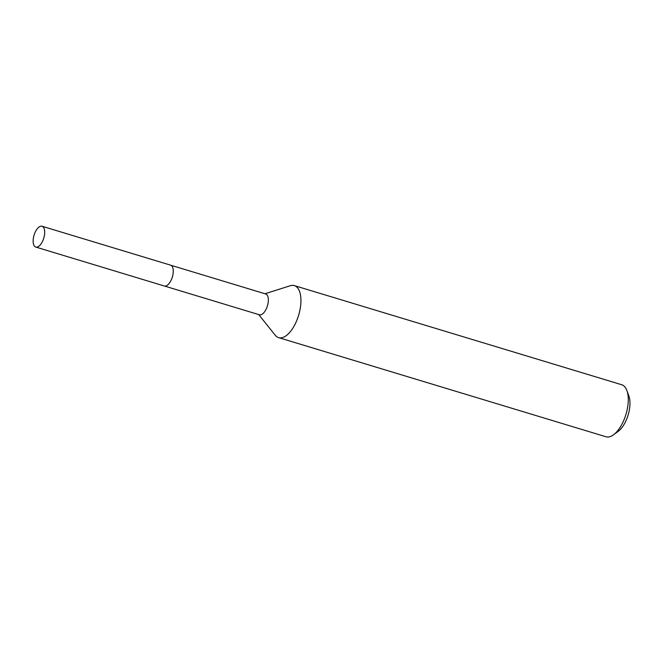 <?xml version="1.0" encoding="UTF-8"?>
<svg xmlns="http://www.w3.org/2000/svg" width="663" height="663" viewBox="0 0 663 663"><rect width="100%" height="100%" fill="white"/><g stroke="black" fill="none" stroke-linecap="round" stroke-linejoin="round"><path stroke-width="0.99" d="M167.938 284.742A10.873 5.072 -73.2 0 0 171.725 278.825A10.873 5.072 -73.2 0 0 172.944 268.225M164.606 286.076L259.424 314.784A10.873 5.072 -73.2 0 0 266.816 307.615A10.873 5.072 -73.2 0 0 265.722 293.974L170.905 265.266M258.669 314.552L275.286 335.279A27.175 12.672 -73.2 0 0 278.609 337.633A27.175 12.672 -73.2 0 0 297.082 319.707A27.175 12.672 -73.2 0 0 294.364 285.612A27.175 12.672 -73.2 0 0 290.295 285.728L264.968 293.75M278.609 337.633L605.941 436.751A27.175 12.672 -73.2 0 0 613.524 434.779A27.175 12.672 -73.2 0 0 624.413 418.825A27.175 12.672 -73.2 0 0 626.908 390.573A27.175 12.672 -73.2 0 0 621.695 384.731L294.364 285.612M613.524 434.779L618.181 431.364A21.738 10.136 -73.2 0 0 626.891 418.602A21.738 10.136 -73.2 0 0 628.889 396.002L626.908 390.573M34.982 246.653A10.873 5.072 -73.2 0 0 35.769 247.059A10.873 5.072 -73.2 0 0 43.476 239.02A10.873 5.072 -73.2 0 0 42.855 226.663A10.873 5.072 -73.2 0 0 42.067 226.249A10.873 5.072 -73.2 0 0 34.352 234.296A10.873 5.072 -73.2 0 0 34.982 246.653M35.769 247.059L164.316 286.002A10.89 5.08 -73.2 0 0 172.048 277.946A10.89 5.08 -73.2 0 0 171.419 265.573A10.89 5.08 -73.2 0 0 170.631 265.167L42.067 226.249"/></g></svg>
